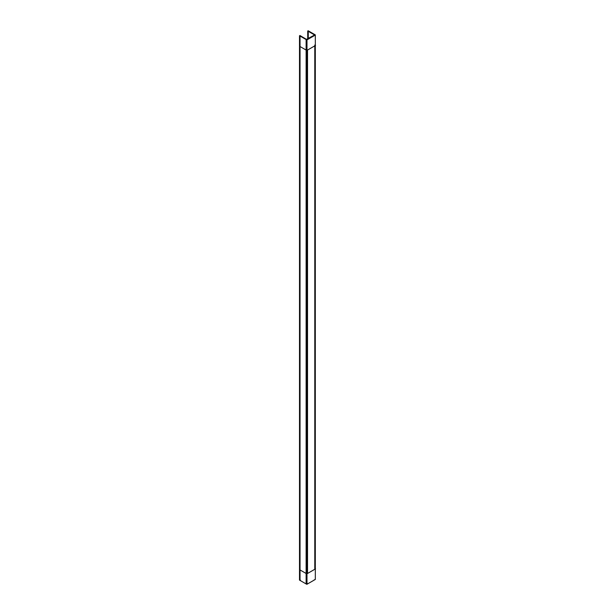 <?xml version="1.0" encoding="UTF-8"?>
<svg xmlns="http://www.w3.org/2000/svg" width="615" height="615" viewBox="0 0 615 615"><rect width="100%" height="100%" fill="white"/><g stroke="black" fill="none" stroke-linecap="round" stroke-linejoin="round"><path stroke-width="0.92" d="M314.78 569.282L314.78 45.871L307.531 50.038L307.531 573.464L307.531 50.053A0.999 0.577 0 0 1 306.124 50.038A0.999 0.577 0 0 0 307.531 50.038L314.78 45.856L314.78 569.282L307.531 573.464A0.999 0.577 0 0 1 306.124 573.464L306.124 50.053L300.043 46.532L306.124 50.038L306.124 573.464L300.043 569.959L300.043 46.54L300.043 569.959L306.124 573.464A0.999 0.577 0 0 0 307.531 573.464L315.51 568.875L314.78 568.452M315.318 568.967L315.318 34.886L308.153 30.75L308.153 31.242M314.88 569.036L315.318 568.775M308.261 38.653L308.261 31.319L308.707 31.058M314.88 45.61L315.318 45.349M314.78 45.026L315.51 45.449L314.78 45.871M314.088 34.671L314.088 34.409A0.999 0.577 180 0 1 315.072 34.978A0.999 0.577 180 0 1 314.088 35.555L314.088 35.785M315.072 579.345A0.999 0.577 180 0 1 314.088 579.922M314.342 35.147L314.342 35.532M307.723 38.96L307.723 30.996L314.895 35.14M307.108 39.714L306.547 39.322L314.895 34.824M306.547 573.526L306.993 573.787L315.334 568.975L314.88 568.714M315.318 568.983L315.318 579.438L306.985 584.25L306.985 39.883L315.318 35.07M307.823 39.406L307.823 39.175A0.999 0.577 180 0 1 306.824 39.737A0.999 0.577 180 0 1 305.832 39.175L305.832 39.406M307.823 583.535A0.999 0.577 180 0 1 306.824 584.104A0.999 0.577 180 0 1 305.832 583.535M307.562 573.464L306.824 573.887L306.093 573.464M307.562 50.038L306.824 50.461L306.093 50.038M299.936 45.964L299.49 46.217L306.654 50.361L307.108 50.099M300.035 580.422L299.497 580.114L299.497 46.225M299.497 46.217L299.497 35.747L306.67 39.883L306.67 584.25L299.497 580.114M299.936 569.39L299.49 569.651L306.654 573.787L307.108 573.526M299.928 35.993L299.928 35.501L307.093 39.721M300.481 580.176L300.035 580.429L300.035 36.07L300.481 35.808M306.547 50.099L306.993 50.361L315.334 45.548L314.88 45.287M306.124 583.935L306.124 39.568M306.554 39.714L306.554 39.322"/></g></svg>

